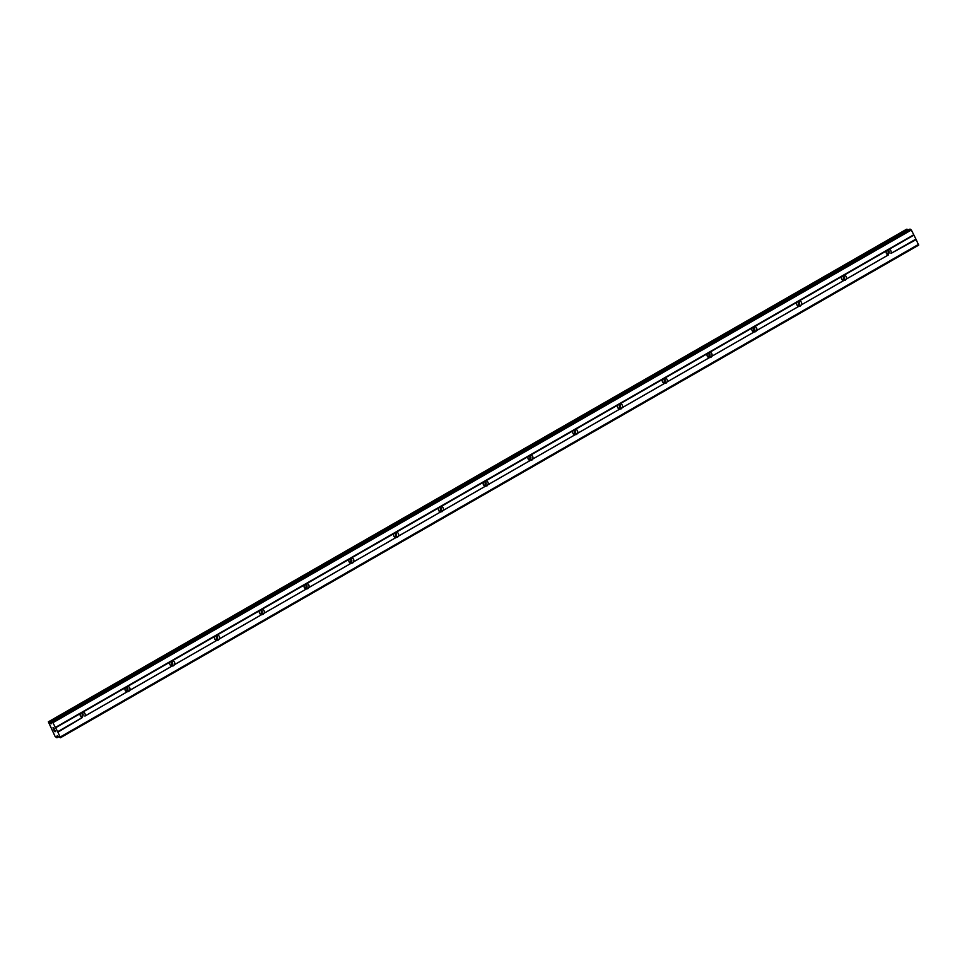 <?xml version="1.0" encoding="UTF-8"?>
<svg xmlns="http://www.w3.org/2000/svg" width="967" height="967" viewBox="0 0 967 967"><rect width="100%" height="100%" fill="white"/><g stroke="black" fill="none" stroke-linecap="round" stroke-linejoin="round"><path stroke-width="1.45" d="M57.923 732.176L52.387 721.793L51.227 721.829L51.178 723.812L48.362 721.829L55.119 736.503L56.932 737.785L57.198 735.778L60.413 737.761L57.923 732.176L82.449 717.49A2.72 2.538 -90.4 0 1 80.442 713.501L82.92 712.075A2.72 2.538 -90.4 0 1 84.927 716.076L888.443 254.889A2.72 2.538 -90.4 0 1 886.437 250.9L888.915 249.474A2.72 2.538 -90.4 0 1 890.921 253.463L916.16 239.586L911.349 230.001L909.415 229.288M887.694 249.752A2.72 2.538 -90.4 0 1 887.658 254.672M845.267 280.273L843.659 280.587A2.72 2.538 -90.4 0 1 841.653 276.598L844.131 275.172A2.72 2.538 -90.4 0 1 846.137 279.161L845.267 280.273M842.922 275.45A2.72 2.538 -90.4 0 1 842.873 280.37M800.483 305.971L798.887 306.285A2.72 2.538 -90.4 0 1 796.881 302.296L799.358 300.87A2.72 2.538 -90.4 0 1 801.365 304.871L800.483 305.971M798.138 301.148A2.72 2.538 -90.4 0 1 798.101 306.068M755.711 331.669L754.115 331.983A2.72 2.538 -90.4 0 1 752.108 327.994L754.574 326.58A2.72 2.538 -90.4 0 1 756.581 330.569L755.711 331.669M753.366 326.846A2.72 2.538 -90.4 0 1 753.317 331.766M710.926 357.379L709.331 357.681A2.72 2.538 -90.4 0 1 707.324 353.692L709.802 352.278A2.72 2.538 -90.4 0 1 711.809 356.267L710.926 357.379M708.581 352.544A2.72 2.538 -90.4 0 1 708.545 357.464M666.154 383.077L664.559 383.391A2.72 2.538 -90.4 0 1 662.552 379.39L665.018 377.976A2.72 2.538 -90.4 0 1 667.025 381.965L666.154 383.077M663.809 378.254A2.72 2.538 -90.4 0 1 663.773 383.174M621.382 408.775L619.774 409.089A2.72 2.538 -90.4 0 1 617.768 405.1L620.246 403.674A2.72 2.538 -90.4 0 1 622.252 407.663L621.382 408.775M619.037 403.952A2.72 2.538 -90.4 0 1 618.989 408.872M576.598 434.473L575.002 434.787A2.72 2.538 -90.4 0 1 572.996 430.798L575.474 429.372A2.72 2.538 -90.4 0 1 577.48 433.373L576.598 434.473M574.253 429.65A2.72 2.538 -90.4 0 1 574.217 434.57M531.826 460.171L530.218 460.485A2.72 2.538 -90.4 0 1 528.212 456.497L530.69 455.082A2.72 2.538 -90.4 0 1 532.696 459.071L531.826 460.171M529.481 455.348A2.72 2.538 -90.4 0 1 529.433 460.268M487.042 485.881L485.446 486.183A2.72 2.538 -90.4 0 1 483.44 482.195L485.918 480.78A2.72 2.538 -90.4 0 1 487.924 484.769L487.042 485.881M484.697 481.046A2.72 2.538 -90.4 0 1 484.66 485.966M442.27 511.579L440.674 511.894A2.72 2.538 -90.4 0 1 438.655 507.893L441.133 506.478A2.72 2.538 -90.4 0 1 443.14 510.467L442.27 511.579M439.925 506.756A2.72 2.538 -90.4 0 1 439.876 511.676M397.485 537.277L395.89 537.592A2.72 2.538 -90.4 0 1 393.883 533.603L396.361 532.176A2.72 2.538 -90.4 0 1 398.368 536.165L397.485 537.277M395.14 532.454A2.72 2.538 -90.4 0 1 395.104 537.374M352.713 562.975L351.118 563.29A2.72 2.538 -90.4 0 1 349.111 559.301L351.577 557.874A2.72 2.538 -90.4 0 1 353.584 561.875L352.713 562.975M350.368 558.152A2.72 2.538 -90.4 0 1 350.332 563.072M307.929 588.673L306.334 588.988A2.72 2.538 -90.4 0 1 304.327 584.999L306.805 583.585A2.72 2.538 -90.4 0 1 308.811 587.573L307.929 588.673M305.584 583.85A2.72 2.538 -90.4 0 1 305.548 588.77M263.157 614.383L261.561 614.686A2.72 2.538 -90.4 0 1 259.555 610.697L262.021 609.283A2.72 2.538 -90.4 0 1 264.039 613.271L263.157 614.383M260.812 609.548A2.72 2.538 -90.4 0 1 260.776 614.468M218.385 640.081L216.777 640.396A2.72 2.538 -90.4 0 1 214.771 636.395L217.249 634.981A2.72 2.538 -90.4 0 1 219.255 638.969L218.385 640.081M216.04 635.259A2.72 2.538 -90.4 0 1 215.992 640.178M173.601 665.779L172.005 666.094A2.72 2.538 -90.4 0 1 169.999 662.105L172.477 660.679A2.72 2.538 -90.4 0 1 174.483 664.667L173.601 665.779M171.256 660.957A2.72 2.538 -90.4 0 1 171.219 665.876M128.829 691.478L127.221 691.792A2.72 2.538 -90.4 0 1 125.214 687.803L127.692 686.377A2.72 2.538 -90.4 0 1 129.699 690.365L128.829 691.478M126.484 686.655A2.72 2.538 -90.4 0 1 126.435 691.574M81.699 712.353A2.72 2.538 -90.4 0 1 81.663 717.272M887.525 249.849A4.303 4.025 -90.4 0 1 887.525 254.599M842.753 275.547A4.303 4.025 -90.4 0 1 842.74 280.297M797.968 301.245A4.303 4.025 -90.4 0 1 797.968 305.995M753.196 326.955A4.303 4.025 -90.4 0 1 753.184 331.693M708.412 352.653A4.303 4.025 -90.4 0 1 708.412 357.403M663.64 378.351A4.303 4.025 -90.4 0 1 663.628 383.101M618.856 404.049A4.303 4.025 -90.4 0 1 618.856 408.799M574.084 429.747A4.303 4.025 -90.4 0 1 574.072 434.497M529.3 455.457A4.303 4.025 -90.4 0 1 529.3 460.195M484.527 481.155A4.303 4.025 -90.4 0 1 484.527 485.905M439.755 506.853A4.303 4.025 -90.4 0 1 439.743 511.603M394.971 532.551A4.303 4.025 -90.4 0 1 394.971 537.301M350.199 558.249A4.303 4.025 -90.4 0 1 350.187 562.999M305.415 583.959A4.303 4.025 -90.4 0 1 305.415 588.698M260.643 609.657A4.303 4.025 -90.4 0 1 260.631 614.408M215.859 635.355A4.303 4.025 -90.4 0 1 215.859 640.106M171.086 661.053A4.303 4.025 -90.4 0 1 171.074 665.804M126.302 686.751A4.303 4.025 -90.4 0 1 126.302 691.502M81.53 712.449A4.303 4.025 -90.4 0 1 81.53 717.2M53.971 730.206L55.046 731.451M54.696 730.774L55.506 731.451M54.865 730.206L55.639 731.608L54.672 731.62L55.639 731.608M53.717 729.239L53.04 727.994M52.955 727.825L54.285 729.033M53.62 727.704L54.515 729.36M48.35 721.829L906.599 229.239L48.35 721.829M56.944 737.785L58.395 736.951L56.944 737.785M60.413 737.761L918.65 245.171L916.16 239.586M907.88 230.146L906.599 229.239M82.92 712.075L125.214 687.803M55.518 727.377L913.755 234.788M55.554 727.788L80.442 713.501M84.927 716.076L127.221 691.792M127.692 686.377L169.999 662.105M129.699 690.365L172.005 666.094M172.477 660.679L214.771 636.395M174.483 664.667L216.777 640.396M217.249 634.981L259.555 610.697M219.255 638.969L261.561 614.686M262.021 609.283L304.327 584.999M264.039 613.271L306.334 588.988M306.805 583.585L349.111 559.301M308.811 587.573L351.118 563.29M351.577 557.874L393.883 533.603M353.584 561.875L395.89 537.592M396.361 532.176L438.655 507.893M398.368 536.165L440.674 511.894M441.133 506.478L483.44 482.195M443.14 510.467L485.446 486.183M485.918 480.78L528.212 456.497M487.924 484.769L530.218 460.485M530.69 455.082L572.996 430.798M532.696 459.071L575.002 434.787M575.474 429.372L617.768 405.1M577.48 433.373L619.774 409.089M620.246 403.674L662.552 379.39M622.252 407.663L664.559 383.391M665.018 377.976L707.324 353.692M667.025 381.965L709.331 357.681M709.802 352.278L752.108 327.994M711.809 356.267L754.115 331.983M754.574 326.58L796.881 302.296M756.581 330.569L798.887 306.285M799.358 300.87L841.653 276.598M801.365 304.871L843.659 280.587M844.131 275.172L886.437 250.9M846.137 279.161L888.443 254.889M888.915 249.474L913.791 235.186M890.921 253.463L915.797 239.187M53.112 722.591L911.349 230.001M52.387 721.793L910.624 229.203M49.946 722.941L51.154 722.252M56.848 736.661L57.694 736.177M60.329 736.963L918.565 244.373M57.561 731.777L82.449 717.49M51.299 721.805L909.536 229.215M50.538 723.582L51.239 723.171M49.994 722.99L51.154 722.313M49.087 722.011L907.324 229.421M48.906 721.829L907.131 229.239M56.932 737.603L58.286 736.83M56.848 736.624L57.669 736.153M51.227 721.829L909.463 229.239"/></g></svg>
